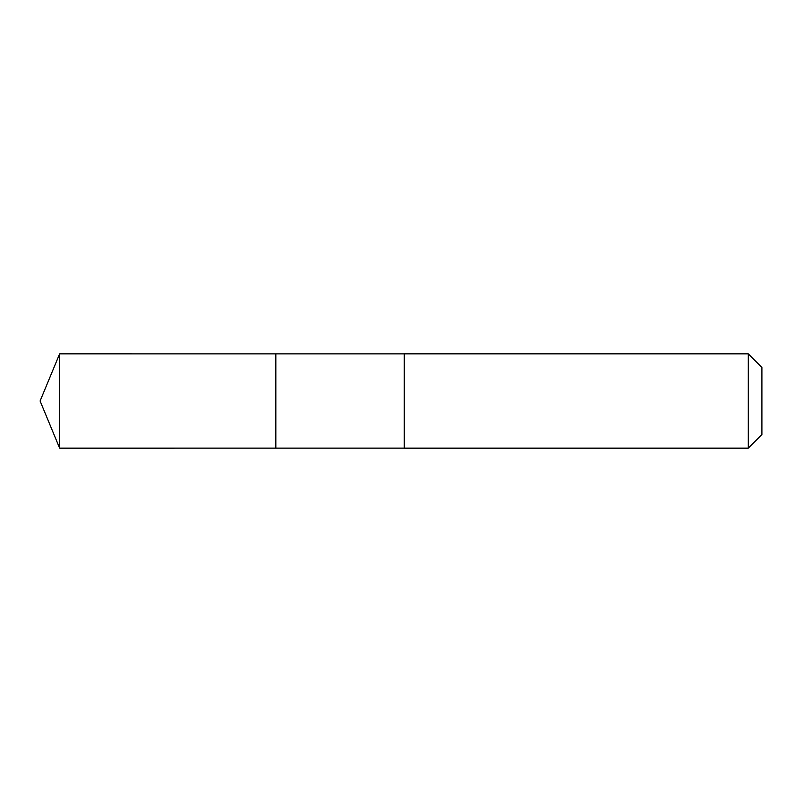 <?xml version="1.0" encoding="UTF-8"?>
<svg xmlns="http://www.w3.org/2000/svg" width="802" height="802" viewBox="0 0 802 802"><rect width="100%" height="100%" fill="white"/><g stroke="black" fill="none" stroke-linecap="round" stroke-linejoin="round"><path stroke-width="0.6" stroke-dasharray="4.01 3.01" d="M275.828 378.975L275.828 448.138L275.828 378.975M59.629 448.148L59.629 353.852M404.248 448.138L404.248 353.862M404.248 448.148L404.248 353.852M748.286 448.148L748.286 353.852M761.9 434.534L761.9 367.466"/><path stroke-width="1.2" d="M275.828 448.138L275.828 353.862L59.629 353.852L59.629 448.148L275.828 448.138L275.828 353.862L404.248 353.862L404.248 448.138L59.629 448.148L40.1 401L59.629 448.148M404.248 423.025L404.248 448.148L748.286 448.148L748.286 353.852L404.248 353.852L404.248 423.025M748.286 353.852L761.9 367.466L761.9 434.534L748.286 448.148M40.1 401L59.629 353.852"/></g></svg>
